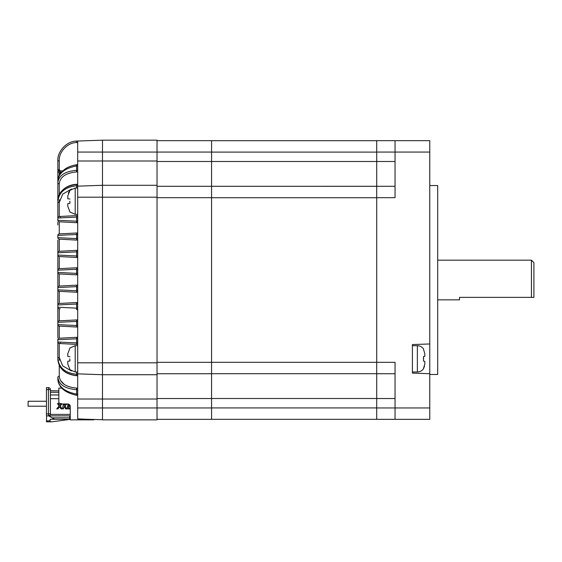 <?xml version="1.0" encoding="UTF-8"?>
<svg xmlns="http://www.w3.org/2000/svg" width="562" height="562" viewBox="0 0 562 562"><rect width="100%" height="100%" fill="white"/><g stroke="black" fill="none" stroke-linecap="round" stroke-linejoin="round"><path stroke-width="0.84" d="M424.809 356.364L424.809 353.709L424.809 356.364L423.481 356.596L423.481 361.085L424.809 361.324L424.809 363.979L423.481 368.524L424.479 366.354M531.42 260.171L533.9 262.651L533.9 297.361L531.42 297.361L531.42 260.171L437.7 260.171M531.42 297.361L459.519 297.361L459.519 299.841L437.7 299.841M429.761 185.544L437.7 185.544L437.7 374.475L429.761 374.475M395.051 373.73L376.709 373.73L376.709 419.35L429.761 419.35L429.761 343.965L412.41 344.569L412.41 373.112L429.761 373.716M376.709 373.73L376.709 140.669L429.761 140.669L429.761 343.965M376.709 197.691L395.051 197.691L395.051 140.669M395.051 419.35L395.051 362.321L211.579 362.3L211.579 419.35L157.03 419.35M157.03 140.669L211.579 140.669L211.579 186.289L395.051 186.289M211.579 373.702L376.709 373.702M157.03 186.289L376.709 186.31M211.579 140.69L376.709 140.69L211.579 140.69M211.579 419.329L376.709 419.329M211.579 186.289L211.579 362.321L157.03 362.321M157.03 373.73L211.579 373.73M423.481 349.157L424.809 353.709M423.636 358.844L423.481 356.596M69.962 369.613L67.77 363.979L67.77 361.324L69.962 360.937L69.793 358.844M69.962 211.944L67.77 206.31L67.77 203.655L69.962 203.268L69.793 201.175M77.689 374.32L76.65 374.285C65.094 372.992 58.827 367.688 57.851 358.387L57.851 359.511C58.813 368.728 65.08 374.095 76.65 375.599L77.689 375.662L77.689 184.357L76.65 184.42C65.101 185.91 58.834 191.27 57.851 200.508L57.851 218.007L57.851 200.508C57.169 194.6 64.328 184.779 76.636 184.315L76.65 185.734L77.689 185.699M57.851 222.257L57.851 224.969M57.851 337.755L57.851 240.086M71.465 189.043L62.684 194.164L59.263 202.531A1.489 0.906 180 0 1 57.851 201.632C58.806 192.345 65.073 187.041 76.65 185.734L76.622 188.031M77.689 344.464L59.263 343.494L59.263 357.481L62.684 365.855L71.458 370.969M211.579 152.07L157.03 152.07L157.03 419.849L102.481 419.849L102.481 140.17L77.689 141.034L77.689 152.07L157.03 152.07L157.03 140.17L102.481 140.17M67.77 203.655L67.77 206.31M67.77 361.324L67.77 363.979M77.689 184.68L77.689 152.07M57.851 321.647L57.851 316.996M59.263 357.481A1.489 0.906 180 0 0 57.851 358.387L57.851 339.722A1.489 1.489 0 0 1 59.263 338.233L76.65 337.326L59.263 338.233L59.263 326.108L76.65 327.021L59.263 326.108A1.489 1.489 0 0 1 57.851 324.618L57.851 322.335L57.851 324.618L77.689 325.588M77.689 394.946L77.689 395.409L76.565 395.29C65.03 392.754 58.792 387.534 57.851 379.624L57.851 377.418C58.834 384.661 65.101 388.749 76.65 389.677L76.65 394.103L77.689 394.208L77.689 375.339M57.851 209.359L57.851 160.901C57.071 151.403 67.124 140.802 76.65 141.09L77.689 141.034L76.65 141.09C67.124 140.802 57.071 151.403 57.851 160.901C57.071 151.403 67.124 140.802 76.65 141.09L76.65 142.572C67.84 142.312 58.539 152.112 59.263 160.901L59.263 169.682L60.204 170.862L62.818 170.932M77.689 269.065L77.689 267.716L59.263 268.685L77.689 267.716M77.689 251.453L77.689 250.329L59.263 251.298L77.689 250.329M77.689 233.841L77.689 232.942L59.263 233.911L77.689 232.942M77.689 418.901L86.562 419.266L77.689 418.894L77.689 394.208M101.153 419.673L94.725 419.498M102.481 419.73L86.562 419.266L102.481 419.709M77.689 373.856L102.481 374.721L157.03 374.721M77.689 186.162L102.481 185.291L157.03 185.291M77.689 389.663L76.65 389.677L76.65 388.082L77.689 388.068M77.689 171.951L76.65 171.937C65.894 172.934 60.099 176.882 59.263 183.781A1.489 1.187 0 0 1 57.851 182.594C58.813 175.365 65.08 171.284 76.65 170.342L77.689 170.349M77.689 165.804L76.65 165.916C65.094 168.164 58.827 172.991 57.851 180.388L57.851 169.682L57.851 180.388C57.907 176.763 59.986 173.258 64.082 169.865C66.892 167.413 71.051 165.699 76.565 164.722L76.65 171.937M77.689 327.07L76.65 327.021L76.65 321.422L57.851 322.335A1.489 1.489 0 0 1 59.263 320.846L77.689 319.883L59.263 320.846A1.489 1.489 0 0 0 57.851 322.335M77.689 338.76L76.65 338.809L76.65 337.326L77.689 337.27M57.851 339.722L76.65 338.809L76.65 342.918L57.851 342.012A1.489 1.489 0 0 0 59.263 343.494L76.65 344.408L76.65 342.918L77.689 342.975M60.204 308.77L59.263 308.721A1.489 1.489 0 0 1 57.851 307.231L57.851 304.948L57.851 307.231L77.689 308.201M77.689 309.683L76.65 309.634L76.65 304.035L57.851 304.948A1.489 1.489 0 0 1 59.263 303.459L77.689 302.497L59.263 303.459A1.489 1.489 0 0 0 57.851 304.948M59.263 303.459L59.263 291.334L76.65 292.24L59.263 291.334A1.489 1.489 0 0 1 57.851 289.844L77.689 290.814M77.689 292.296L76.65 292.24L76.65 286.648L57.851 287.561A1.489 1.489 0 0 1 59.263 286.072L77.689 285.11M77.689 286.592L76.65 286.648L76.65 285.159L59.263 286.072A1.489 1.489 0 0 0 57.851 287.561M60.134 173.981L57.851 171.27L60.282 173.742M61.623 172.113L60.204 172.077L57.851 169.682L59.263 169.682M59.263 286.072L59.263 273.947L76.65 274.853L59.263 273.947A1.489 1.489 0 0 1 57.851 272.458L57.851 270.167L57.851 272.458L77.689 273.427M77.689 274.909L76.65 274.853L76.65 269.261L57.851 270.167A1.489 1.489 0 0 1 59.263 268.685A1.489 1.489 0 0 0 57.851 270.167M59.263 268.685L59.263 256.553L76.65 257.466L59.263 256.553A1.489 1.489 0 0 1 57.851 255.071L77.689 256.033M77.689 257.522L76.65 257.466L76.65 251.874L57.851 252.781A1.489 1.489 0 0 1 59.263 251.298A1.489 1.489 0 0 0 57.851 252.781M59.263 251.298L59.263 239.166L76.65 240.079L59.263 239.166A1.489 1.489 0 0 1 57.851 237.684L57.851 235.394L76.65 234.48L76.65 238.59L77.689 238.646M77.689 240.136L76.65 240.079L76.65 238.59L57.851 237.684M77.689 222.749L59.263 221.779L76.65 222.692L76.65 221.203L77.689 221.259M77.689 215.555L59.263 216.518L77.689 215.555M77.689 217.044L76.65 217.094L76.65 221.203L57.851 220.297L57.851 218.007A1.489 1.489 0 0 1 59.263 216.518L59.263 202.531M59.424 377.762L59.263 376.238C60.12 383.144 65.916 387.092 76.65 388.082M64.223 384.373L60.534 380.495M57.851 379.652L57.851 379.624C58.806 387.007 65.073 391.833 76.65 394.103L76.565 395.29M59.263 160.901L57.851 160.901C57.071 151.403 67.124 140.802 76.65 141.09M76.65 215.611L76.65 217.094L57.851 218.007M60.204 217.15L60.204 216.468M59.263 221.779A1.489 1.489 0 0 1 57.851 220.297A1.489 1.489 0 0 0 59.263 221.779L59.263 233.911A1.489 1.489 0 0 0 57.851 235.394A1.489 1.489 0 0 1 59.263 233.911M60.204 342.869L60.204 343.544M60.204 170.862L60.169 173.897M59.263 365.504L59.263 376.238A1.489 1.187 180 0 0 57.851 377.418M69.962 199.081L67.77 198.695L67.77 196.04L69.962 190.406M69.962 356.751L67.77 356.364L67.77 353.709L69.962 348.068M69.948 190.413L68.325 192.998M93.805 419.849L70.25 419.849L93.805 419.849L70.25 419.849L93.805 419.849L93.805 419.484M61.132 387.344L61.82 388.11L58.841 388.11L58.841 403.052L62.319 403.98L67.77 403.98A2.48 2.48 180 0 1 70.25 406.459L70.25 419.849M28.1 406.214L46.449 406.214L28.1 406.214L46.449 406.214L28.1 406.214L46.449 406.214L28.1 406.214L46.449 406.214L28.1 406.214L46.449 406.214L28.1 406.214L46.449 406.214L28.1 406.214L28.1 401.254L46.449 401.254M50.411 390.738L56.657 390.836M46.639 415.88L46.449 420.84L50.159 420.84L50.159 421.83L46.449 421.83L46.449 420.84M46.449 387.611L48.43 387.611L46.449 387.611L46.449 415.88L48.43 415.88A1.981 1.981 180 0 0 50.411 413.899L50.411 389.599A1.981 1.981 0 0 0 48.43 387.611L48.43 415.88L49.941 415.178M68.241 407.949L70.25 407.949L68.241 407.949L68.95 404.275M68.086 404.001L67.18 408.665L66.527 408.665L65.052 405.694L67.075 403.98M64.103 405.286L65.649 403.98L64.103 405.286L64.356 403.98M57.457 403.579L58.589 403.579L59.712 405.244L61.026 403.635L59.712 405.244L58.589 403.579L57.457 403.579L59.087 406.003L56.741 408.876L57.928 408.876L59.628 406.797L61.019 408.876L62.15 408.876L60.246 406.038L62.003 403.895M69.618 405.687L70.131 405.687L69.618 405.687L69.435 406.614L70.25 406.614M67.18 408.665L66.527 408.665L65.052 405.694M59.087 406.003L56.741 408.876M62.15 408.876L60.246 406.038M63.436 403.98L62.487 408.876L63.408 408.876L64.328 406.312L65.599 408.876L70.25 408.876M70.25 414.391L50.355 414.391A1.981 1.981 180 0 0 50.411 413.899L50.411 398.669L58.841 398.669L50.411 398.669L50.411 394.953L58.841 394.953M48.43 415.88L70.25 415.88M48.746 415.88L54.633 419.301L69.695 419.301L69.695 415.88M52.076 417.819L69.695 417.819M70.25 419.371L51.76 421.83L46.449 421.83M70.25 419.301L50.159 419.301L70.25 419.301M50.159 419.301L50.159 420.84M58.841 390.836L50.411 390.836M423.636 368.553C422.125 370.758 420.039 371.904 417.369 371.981L417.369 345.7L412.41 345.7M376.709 152.07L429.761 152.07M376.709 407.949L429.761 407.949M376.709 398.521L395.051 398.521M157.03 161.491L395.051 161.491M211.579 398.5L376.709 398.5M211.579 197.719L376.709 197.719M211.579 152.098L376.709 152.098M211.579 407.921L376.709 407.921M157.03 398.521L211.579 398.521M77.689 407.949L211.579 407.949M157.03 197.691L211.579 197.691M77.689 345.7L75.21 345.7L75.21 371.981L69.793 369.641M77.689 188.031L75.21 188.031L75.21 214.319L69.793 211.972M59.263 308.721L59.263 320.846M76.622 371.981L76.636 375.704L77.689 375.767M77.689 399.02L157.03 399.02M77.689 362.82L157.03 362.82M77.689 197.199L157.03 197.199M77.689 160.999L157.03 160.999M77.689 321.366L76.65 321.422L76.65 319.94M77.689 303.979L76.65 304.035L76.65 302.546M77.689 142.523L76.65 142.572M77.689 269.205L76.65 269.261L76.65 267.772M77.689 251.818L76.65 251.874L76.65 250.385M77.689 234.431L76.65 234.48L76.65 232.998M59.263 175.33L59.263 173.714M59.263 183.781L59.263 194.515M59.263 199.608L59.263 210.841M59.263 354.58L59.263 360.411M57.851 342.012A1.489 1.489 0 0 0 59.263 343.494M46.449 389.599L50.411 389.599M50.411 413.899L46.449 413.899M58.841 392.325L50.411 392.325M417.369 371.981L412.41 371.981M417.369 345.7C420.039 345.778 422.125 346.923 423.636 349.128M75.21 371.981L77.689 371.981M75.21 214.319L77.689 214.319M76.565 164.722L77.689 164.603M58.272 382.364L59.417 384.956M77.689 184.252L76.636 184.315M57.851 359.511C59.073 369.051 65.332 374.454 76.636 375.704M75.21 188.031L69.793 190.377M75.21 345.7L69.793 348.04"/></g></svg>
